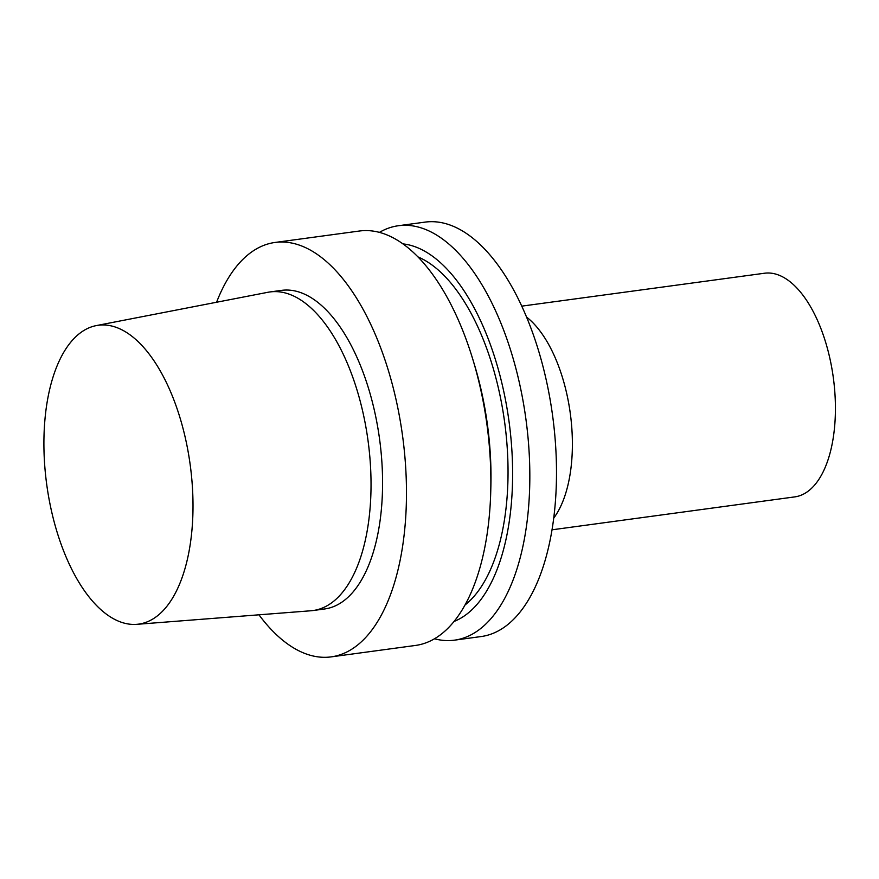 <?xml version="1.0" encoding="UTF-8"?>
<svg xmlns="http://www.w3.org/2000/svg" width="879" height="879" viewBox="0 0 879 879"><rect width="100%" height="100%" fill="white"/><g stroke="black" fill="none" stroke-linecap="round" stroke-linejoin="round"><path stroke-width="1.32" d="M526.51 317.033A112.853 54.19 82.3 0 1 570.295 413.449A112.853 54.19 82.3 0 1 553.77 518.039M521.73 306.145L764.477 273.237A112.853 54.19 82.3 0 1 833.336 377.783A112.853 54.19 82.3 0 1 794.792 496.888L552.056 529.806M47.246 401.483A150.792 72.408 82.3 0 1 96.25 325.604A150.792 72.408 82.3 0 1 190.216 464.969A150.792 72.408 82.3 0 1 136.75 624.332A150.792 72.408 82.3 0 1 64.365 552.803A150.792 72.408 82.3 0 1 47.246 401.483M96.25 325.604L267.875 292.289A160.747 77.198 82.3 0 1 269.963 291.949A160.747 77.198 82.3 0 1 368.059 440.862A160.747 77.198 82.3 0 1 313.155 610.52A160.747 77.198 82.3 0 1 311.056 610.751L136.75 624.332M269.963 291.949L281.511 290.378A160.747 77.198 82.3 0 1 379.596 439.302A160.747 77.198 82.3 0 1 324.692 608.96L313.155 610.52M216.575 302.244A209.103 100.415 82.3 0 1 275.006 242.461A209.103 100.415 82.3 0 1 402.604 436.182A209.103 100.415 82.3 0 1 331.196 656.877A209.103 100.415 82.3 0 1 258.953 614.806M275.006 242.461L359.379 231.023A209.103 100.415 82.3 0 1 472.913 359.654A209.103 100.415 82.3 0 1 490.746 491.218A209.103 100.415 82.3 0 1 415.569 645.439L331.196 656.877M472.913 359.654L474.528 364.972A191.831 92.119 82.3 0 1 490.889 485.669L490.746 491.218M417.888 256.877A182.557 87.669 82.3 0 1 504.656 422.349A182.557 87.669 82.3 0 1 465.079 604.95M402.912 243.89A191.831 92.119 82.3 0 1 509.062 421.744A191.831 92.119 82.3 0 1 454.091 621.442M379.409 232.386A209.103 100.415 82.3 0 1 398.352 225.738A209.103 100.415 82.3 0 1 525.961 419.459A209.103 100.415 82.3 0 1 454.542 640.154A209.103 100.415 82.3 0 1 434.512 638.791M398.352 225.738L425.029 222.123A209.103 100.415 82.3 0 1 552.627 415.844A209.103 100.415 82.3 0 1 481.209 636.539L454.542 640.154"/></g></svg>

